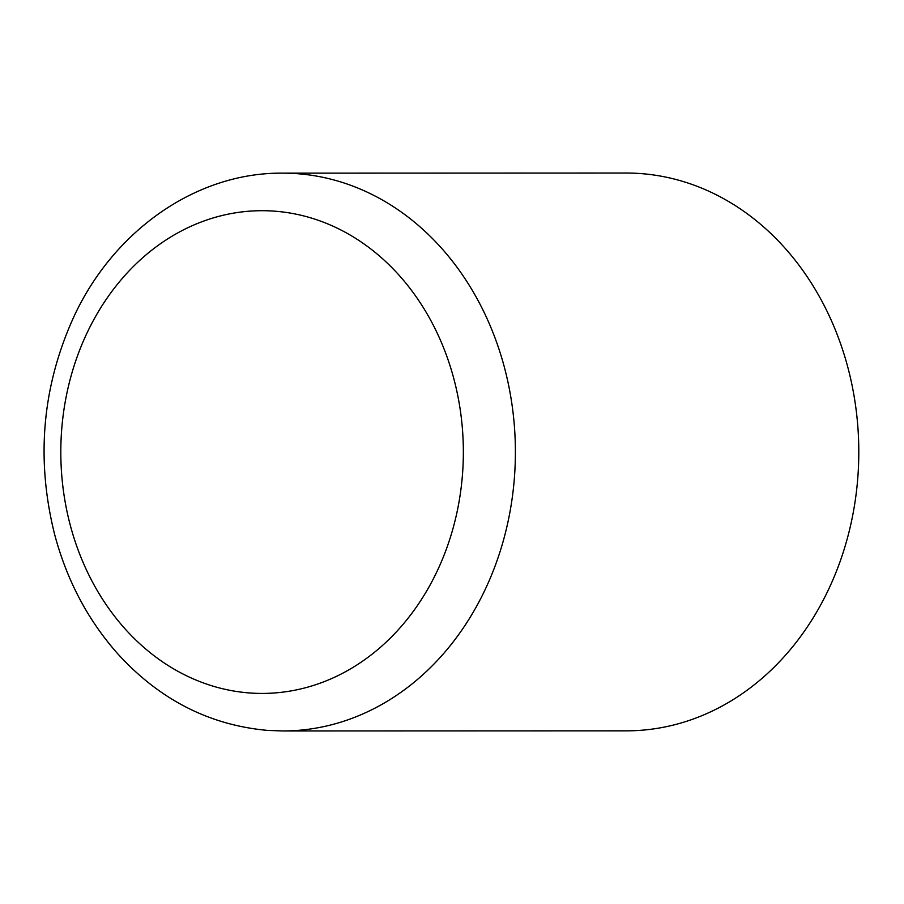 <?xml version="1.0" encoding="UTF-8"?>
<svg xmlns="http://www.w3.org/2000/svg" width="904" height="904" viewBox="0 0 904 904"><rect width="100%" height="100%" fill="white"/><g stroke="black" fill="none" stroke-linecap="round" stroke-linejoin="round"><path stroke-width="1.36" d="M282.918 730.963L626.314 730.85A278.907 232.577 -90 0 0 858.8 451.864A278.907 232.577 -90 0 0 626.122 173.037L282.726 173.15C196.021 172.28 113.158 230.949 73.495 317.553C42.081 387.059 35.821 459.469 54.726 534.795C66.998 580.594 88.016 620.28 117.791 653.841C159.601 699.741 209.638 725.268 267.878 730.421L282.918 730.963A278.907 232.577 -90 0 0 515.393 451.977A278.907 232.577 -90 0 0 282.726 173.15M249.888 692.984A241.357 201.264 -90 0 0 442.18 344.311A241.357 201.264 -90 0 0 94.219 318.909A241.357 201.264 -90 0 0 249.888 692.984"/></g></svg>
